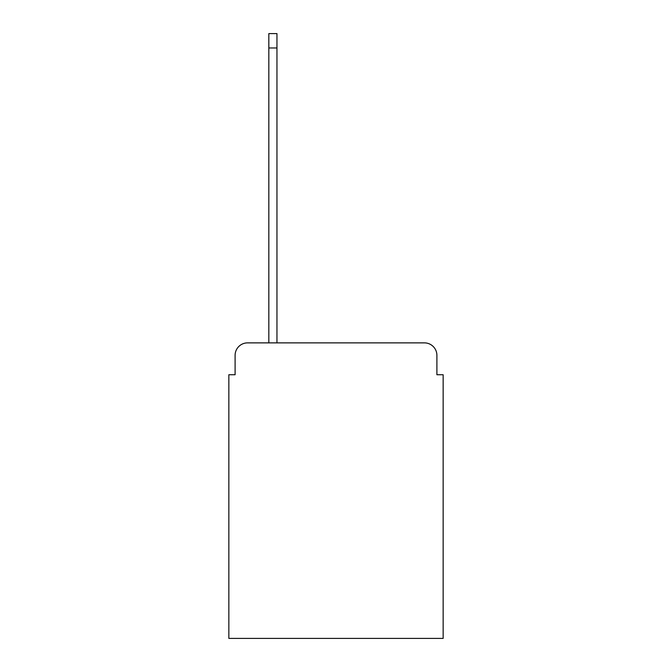 <?xml version="1.0" encoding="UTF-8"?>
<svg xmlns="http://www.w3.org/2000/svg" width="672" height="672" viewBox="0 0 672 672"><rect width="100%" height="100%" fill="white"/><g stroke="black" fill="none" stroke-linecap="round" stroke-linejoin="round"><path stroke-width="1.01" d="M235.099 355.37L235.099 374.741L235.099 355.37A12.499 12.499 0 0 1 247.59 342.871L268.834 342.871L268.834 33.6L276.956 33.6L276.956 47.972L268.834 47.972M436.901 374.741L436.901 355.37L436.901 374.741L443.15 374.741L443.15 638.4L228.85 638.4L228.85 374.741L235.099 374.741M436.901 355.37A12.499 12.499 0 0 0 424.41 342.871L247.59 342.871M276.956 47.972L276.956 342.871L424.41 342.871"/></g></svg>

